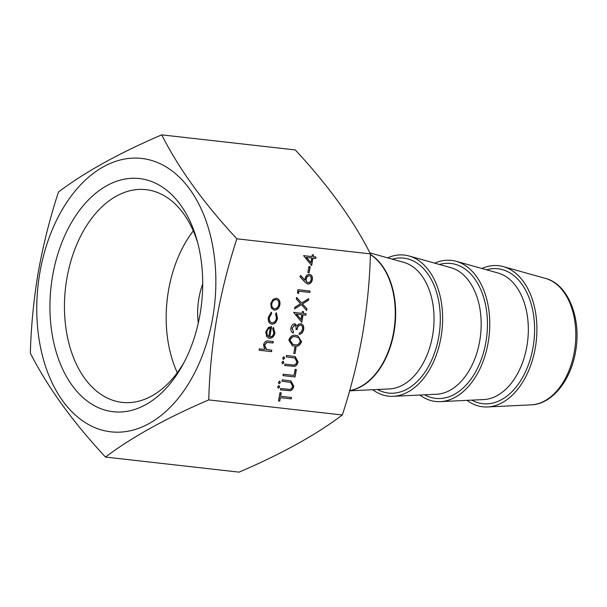 <?xml version="1.0" encoding="UTF-8"?>
<svg xmlns="http://www.w3.org/2000/svg" width="607" height="607" viewBox="0 0 607 607"><rect width="100%" height="100%" fill="white"/><g stroke="black" fill="none" stroke-linecap="round" stroke-linejoin="round"><path stroke-width="0.91" d="M198.292 323.061A55.905 36.086 96.4 0 1 198.944 298.09A55.905 36.086 96.4 0 1 202.708 283.962M177.29 372.698A104.275 67.309 96.4 0 1 168.564 290.116A104.275 67.309 96.4 0 1 193.292 230.895M387.638 257.861A70.996 45.828 96.4 0 1 409.05 255.987A70.996 45.828 96.4 0 1 441.001 337.317A70.996 45.828 96.4 0 1 393.215 396.318A70.996 45.828 96.4 0 1 372.759 389.717M434.779 263.18A70.996 45.828 96.4 0 1 456.191 261.306A70.996 45.828 96.4 0 1 488.149 342.636A70.996 45.828 96.4 0 1 440.356 401.637A70.996 45.828 96.4 0 1 419.907 395.036M481.928 268.499A70.996 45.828 96.4 0 1 503.332 266.625A70.996 45.828 96.4 0 1 535.291 347.955A70.996 45.828 96.4 0 1 487.504 406.956A70.996 45.828 96.4 0 1 467.049 400.354M197.745 242.967A107.022 69.084 -83.6 0 0 146.12 189.672A107.022 69.084 -83.6 0 0 66.891 278.385A107.022 69.084 -83.6 0 0 122.121 402.373A107.022 69.084 -83.6 0 0 184.323 361.924M52.612 275.806A117.318 75.731 -83.6 0 0 89.57 402.737A117.318 75.731 -83.6 0 0 182.889 364.617A117.318 75.731 -83.6 0 0 200.007 314.472A117.318 75.731 -83.6 0 0 196.949 240.015A117.318 75.731 -83.6 0 0 121.567 179.793A117.318 75.731 -83.6 0 0 52.612 275.806M212.716 317.81A137.554 88.789 -83.6 0 0 149.899 159.982A137.554 88.789 -83.6 0 0 39.903 272.475A137.554 88.789 -83.6 0 0 102.72 430.295A137.554 88.789 -83.6 0 0 212.716 317.81M208.74 399.914C209.491 372.744 212.154 345.664 216.729 318.675C221.509 291.944 228.217 265.32 236.859 238.809C203.831 203.262 178.784 168.609 161.72 134.86C119.473 152.926 85.056 171.978 58.469 192.017C49.926 218.125 43.218 244.742 38.34 271.883C33.749 298.985 31.086 326.065 30.35 353.115C47.521 387.023 72.567 421.668 105.489 457.063C131.924 437.116 166.341 418.064 208.74 399.914L342.325 414.983C315.89 434.938 281.466 453.99 239.067 472.14L105.489 457.063M161.72 134.86L295.298 149.937C328.334 185.484 353.373 220.136 370.437 253.885C369.671 281.284 367.007 308.364 362.447 335.117C357.614 362.076 350.907 388.7 342.325 414.983M310.2 266.64L309.145 272.68L307.901 272.535L308.955 266.503L310.2 266.64M309.297 274.303C311.543 274.842 312.499 276.61 312.157 279.63C311.444 282.521 309.934 283.97 307.635 283.97L304.623 281.868L299.904 276.557L300.753 275.548L304.926 280.252L305.093 278.613C305.784 275.783 307.256 274.364 309.502 274.356C311.748 274.895 312.696 276.663 312.355 279.683C311.649 282.574 310.139 284.023 307.84 284.023L307.4 283.939M309.502 274.356L309.987 274.447M294.873 323.804L297.051 325.913L298.378 324.328L300.7 323.637C303.098 324.297 304.084 326.255 303.659 329.51C303.022 332.431 301.527 334.04 299.175 334.343L299.418 332.932L301.307 331.892L302.423 329.343C302.802 327.052 302.18 325.618 300.556 325.056C298.614 325.428 297.476 326.945 297.149 329.601L295.905 329.457C296.368 327.363 295.943 325.944 294.623 325.208L292.172 328.152L293.462 331.642L293.219 333.053C291.39 332.249 290.624 330.572 290.928 328.03C291.497 325.375 292.809 323.963 294.873 323.804L295.26 323.872M300.7 323.637L301.148 323.728M300.715 325.086L300.351 325.003C298.416 325.375 297.278 326.892 296.944 329.548L297.149 329.601M296.133 335.436L297.779 335.732L301.558 341.566C300.055 345.429 297.635 346.938 294.274 346.096L292.483 345.778L288.811 340.132C290.305 336.217 292.749 334.654 296.133 335.436M276.193 312.734L277.3 318.334C276.488 322.082 274.614 324.017 271.686 324.13L271.883 324.184C269.03 323.425 267.854 321.111 268.347 317.233L271.344 312.218L271.701 313.462L269.417 317.461C269.022 320.397 269.895 322.158 272.035 322.765C274.326 322.666 275.783 321.164 276.413 318.243L275.586 313.902L276.39 312.787L277.498 318.387C276.686 322.135 274.812 324.07 271.883 324.184L271.397 324.092M271.534 322.658L272.035 322.765M273.37 327.522L274.743 332.955C273.886 336.506 272.035 338.258 269.182 338.213L266.655 336.612L265.783 331.938L268.332 327.514L271.625 326.612L269.834 336.877C271.875 336.893 273.203 335.618 273.825 333.061L272.702 328.63L273.423 327.431L274.948 333.008C274.091 336.559 272.232 338.311 269.379 338.266L268.802 338.152M236.859 238.809L370.437 253.885M273.089 341.551L272.847 342.932L266.632 342.401L264.371 345.171L266.041 349.329L271.784 350.231L271.534 351.635L259.106 350.239L259.348 348.828L264.599 349.42L263.529 344.852C264.477 341.733 266.223 340.474 268.772 341.066L273.294 341.574L273.044 342.985L266.837 342.454L264.576 345.216L266.693 349.541M282.945 361.203L283.727 362.629L282.467 363.821L281.906 362.455L283.143 361.256L283.924 362.683L282.558 363.843M295.321 358.077L286.208 356.886L286.451 355.474L295.146 356.544L298.037 361.757C297.605 364.154 296.466 365.695 294.623 366.37L284.698 365.535L284.941 364.132L293.826 365.065C295.381 364.83 296.368 363.707 296.777 361.696L294.835 357.918M296.36 369.519L295.063 376.97L282.938 375.596L283.188 374.193L294.061 375.414L295.116 369.382L296.36 369.519M279.463 381.128L280.252 382.547L278.992 383.738L278.431 382.372L279.668 381.181L280.449 382.6L279.076 383.768M278.696 385.551L279.478 386.978L278.218 388.169L277.657 386.803L278.894 385.604L279.675 387.031L278.31 388.192M276.17 298.166C278.917 298.819 280.093 300.966 279.69 304.608C278.825 308.212 276.967 310.018 274.098 310.04L271.428 308.166L270.722 303.629L272.945 299.433L276.367 298.219C279.114 298.872 280.29 301.019 279.895 304.661C279.03 308.265 277.164 310.071 274.296 310.094L273.727 309.987M276.367 298.219L276.906 298.318M291.231 398.898L280.358 397.676L279.759 401.09L278.514 400.954L279.956 392.706L281.2 392.843L280.601 396.265L291.481 397.494L291.231 398.898L280.358 397.676M291.072 382.425L281.959 381.234L282.202 379.823L290.897 380.893L293.78 386.105C293.356 388.503 292.217 390.043 290.374 390.718L280.449 389.884L280.692 388.48L289.577 389.413C291.132 389.178 292.119 388.055 292.528 386.044L290.586 382.266M283.719 356.779L284.501 358.198L283.241 359.39L282.68 358.024L283.917 356.833L284.698 358.251L283.325 359.42M296.079 347.53L295.025 353.57L293.78 353.433L294.835 347.394L296.079 347.53M303.045 314.874L301.747 322.317L293.659 312.377L302.051 313.326L302.362 311.512L303.606 311.657L303.295 313.462L306.087 313.781L305.845 315.192L302.847 314.821L301.573 322.112M306.672 310.458L301.383 304.638L294.585 308.895L294.865 307.263L300.541 303.712L296.299 299.046L296.58 297.422L301.664 303.014L308.743 298.591L308.455 300.215L302.506 303.94L306.952 308.834L306.672 310.458M298.932 291.223L298.515 293.636L297.43 292.574L297.938 289.676L310.056 291.041L309.813 292.453L298.735 291.17L298.333 293.462M312.946 258.127L311.649 265.57L303.561 255.63L311.952 256.579L312.271 254.765L313.516 254.91L313.197 256.715L315.997 257.034L315.746 258.445L312.749 258.074L311.474 265.365M271.579 350.209L271.534 351.635M271.337 351.582L259.106 350.209M266.041 349.329L266.594 349.518M295.048 356.521L297.832 361.704C297.407 364.101 296.269 365.642 294.418 366.317L284.698 365.505M295.123 358.024L286.208 356.855M296.155 369.496L295.063 376.97M294.858 376.917L282.945 375.566M269.182 338.213L268.704 338.129M271.42 326.604L269.834 336.877M270.29 327.901L270.092 327.848C268.286 328.281 267.156 329.647 266.685 331.938L266.997 334.988L268.772 336.604L270.29 327.901C268.491 328.334 267.353 329.7 266.883 331.991L267.201 335.041L268.772 336.604M271.185 312.317L271.701 313.462M271.504 313.409L269.417 317.461M269.22 317.408C268.818 320.344 269.69 322.105 271.837 322.712M271.686 324.13L271.291 324.062M274.098 310.04L273.628 309.957M276.466 299.691L275.927 299.577C273.749 299.592 272.308 300.966 271.61 303.705C271.344 306.489 272.255 308.136 274.349 308.629M275.927 299.577L276.132 299.63C273.947 299.646 272.505 301.019 271.815 303.758C271.541 306.543 272.452 308.189 274.546 308.682L274.023 308.576M274.546 308.682C276.724 308.667 278.143 307.294 278.803 304.547C279.106 301.762 278.218 300.124 276.132 299.63L276.367 299.661M280.153 397.623L279.759 401.09M279.554 401.037L278.522 400.923M280.988 392.82L280.601 396.265M291.277 397.471L291.034 398.845M290.799 380.87L293.583 386.052C293.158 388.45 292.02 389.99 290.169 390.665L280.449 389.853M290.874 382.372L281.959 381.204M295.875 347.507L295.025 353.57M294.827 353.517L293.788 353.403M297.673 335.709L301.558 341.566M301.353 341.513C299.858 345.375 297.43 346.885 294.076 346.043L294.274 346.096M294.076 346.043L292.377 345.747M297.089 337.06L295.685 336.786C293.075 336.126 291.132 337.257 289.865 340.17L292.794 344.374M290.063 340.224L292.893 344.404L294.516 344.693C297.127 345.429 299.061 344.328 300.321 341.384L298.826 337.78L295.882 336.839C293.272 336.179 291.33 337.31 290.063 340.224L289.865 340.17M294.425 325.155L292.172 328.152M291.967 328.099L293.462 331.642M293.264 331.589L293.022 332.962M294.676 323.751L297.051 325.913M300.495 323.584C302.893 324.244 303.879 326.202 303.462 329.457L303.659 329.51M303.462 329.457C302.825 332.378 301.33 333.987 298.97 334.29M296.944 329.548L295.913 329.426M303.401 311.634L303.295 313.462M305.882 313.758L305.845 315.192M305.64 315.139L302.847 314.821M301.8 314.737L296.337 314.085L300.989 319.411L301.8 314.737L296.535 314.138L300.989 319.411M294.615 308.69L301.383 304.638M296.557 297.559L301.664 303.014M308.508 298.735L308.455 300.215M308.257 300.162L302.506 303.94M302.301 303.887L306.952 308.834M306.755 308.781L306.489 310.268M309.851 291.019L309.813 292.453M309.608 292.399L298.735 291.17M300.677 275.639L304.926 280.252M309.494 275.806L309.122 275.722C307.529 275.844 306.52 276.936 306.087 278.992C305.822 281.003 306.436 282.187 307.924 282.566M309.122 275.722L309.32 275.775C307.734 275.897 306.717 276.989 306.285 279.045C306.027 281.049 306.641 282.24 308.128 282.619L307.719 282.528M308.128 282.619C309.691 282.521 310.685 281.473 311.125 279.47C311.391 277.445 310.792 276.215 309.32 275.775L309.395 275.775M309.987 266.617L309.145 272.68M308.94 272.626L307.908 272.505M313.303 254.887L313.197 256.715M315.784 257.011L315.746 258.445M315.549 258.392L312.749 258.074M311.71 257.99L306.239 257.338L310.89 262.664L311.71 257.99L306.444 257.391L310.89 262.664M486.518 269.781A67.885 43.818 96.4 0 1 533.045 347.409A67.885 43.818 96.4 0 1 471.814 400.127M439.377 264.462A67.885 43.818 96.4 0 1 485.904 342.09A67.885 43.818 96.4 0 1 424.672 394.808M392.236 259.143A67.885 43.818 96.4 0 1 438.762 336.771A67.885 43.818 96.4 0 1 377.524 389.489M574.359 351.703A63.955 41.284 -83.6 0 0 545.572 278.431C568.38 284.175 581.741 318.948 575.55 351.696C570.83 380.543 551.922 404.247 531.307 404.854A63.955 41.284 -83.6 0 0 574.359 351.703M440.356 401.637L483.771 399.558A64.023 41.329 -83.6 0 0 526.868 346.347A64.023 41.329 -83.6 0 0 498.051 273.006L456.191 261.306M393.215 396.318L436.63 394.231A64.023 41.329 -83.6 0 0 479.72 341.028A64.023 41.329 -83.6 0 0 450.91 267.687L409.05 255.987M349.617 390.825L389.482 388.912A64.023 41.329 -83.6 0 0 432.579 335.709A64.023 41.329 -83.6 0 0 403.761 262.368L369.936 252.914M370.422 254.416A70.958 45.806 96.4 0 1 394.042 332.014A70.958 45.806 96.4 0 1 349.67 390.635M349.7 390.544A70.996 45.828 -83.6 0 0 393.655 331.976A70.996 45.828 -83.6 0 0 370.414 254.583M545.572 278.431L503.332 266.625M531.307 404.854L487.504 406.956"/></g></svg>
